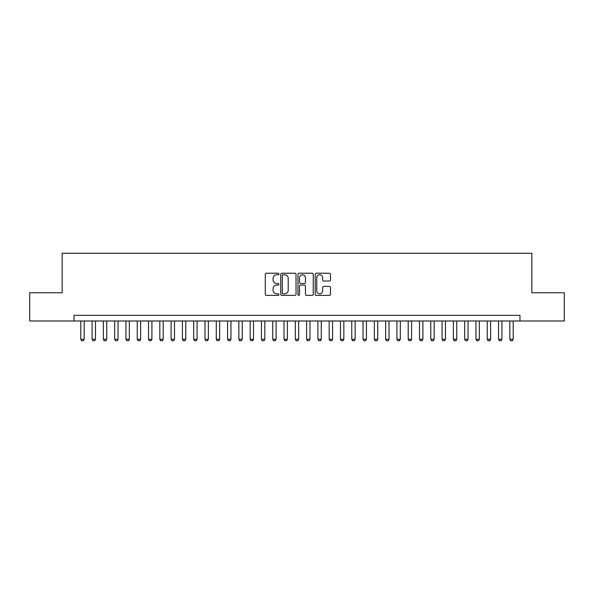 <?xml version="1.0" encoding="UTF-8"?>
<svg xmlns="http://www.w3.org/2000/svg" width="594" height="594" viewBox="0 0 594 594"><rect width="100%" height="100%" fill="white"/><g stroke="black" fill="none" stroke-linecap="round" stroke-linejoin="round"><path stroke-width="0.89" d="M278.935 273.99A0.772 0.772 0 0 0 278.163 273.218L266.387 273.218A1.106 1.106 0 0 0 265.28 274.324L265.28 294.275A1.106 1.106 0 0 0 266.387 295.381L278.163 295.381A0.772 0.772 0 0 0 278.935 294.602A0.772 0.772 0 0 0 278.163 293.83L276.633 293.83A3.549 3.549 0 0 1 273.092 290.28L273.092 288.617A3.549 3.549 0 0 1 276.633 285.075L278.163 285.075A0.772 0.772 0 0 0 278.935 284.296A0.772 0.772 0 0 0 278.163 283.524L276.633 283.524A3.549 3.549 0 0 1 273.092 279.974L273.092 278.311A3.549 3.549 0 0 1 276.633 274.77L278.163 274.77A0.772 0.772 0 0 0 278.935 273.99M329.388 281.029A1.106 1.106 0 0 0 330.494 279.923L330.494 274.324A1.106 1.106 0 0 0 329.388 273.218L316.312 273.218A1.106 1.106 0 0 0 315.206 274.324L315.206 294.275A1.106 1.106 0 0 0 316.312 295.381L329.388 295.381A1.106 1.106 0 0 0 330.494 294.275L330.494 287.511A1.106 1.106 0 0 0 329.388 286.405L323.789 286.405A1.106 1.106 0 0 0 322.683 287.511L322.683 290.867A2.963 2.963 0 0 1 319.721 293.83A2.963 2.963 0 0 1 316.751 290.867L316.751 277.732A2.963 2.963 0 0 1 319.721 274.77A2.963 2.963 0 0 1 322.683 277.732L322.683 279.923A1.106 1.106 0 0 0 323.789 281.029L329.388 281.029M74.012 320.99L29.7 320.99L29.7 292.768L62.162 292.768L62.162 253.252L531.838 253.252L531.838 292.768L564.3 292.768L564.3 320.99L519.988 320.99L519.988 315.347L74.012 315.347L74.012 320.99L519.988 320.99M296.027 274.324A1.106 1.106 0 0 0 294.921 273.218L281.846 273.218A1.106 1.106 0 0 0 280.739 274.324L280.739 294.275A1.106 1.106 0 0 0 281.846 295.381L294.921 295.381A1.106 1.106 0 0 0 296.027 294.275L296.027 274.324M299.079 273.218L312.154 273.218A1.106 1.106 0 0 1 313.261 274.324L313.261 294.275A1.106 1.106 0 0 1 312.154 295.381L306.556 295.381A1.106 1.106 0 0 1 305.45 294.275L305.45 286.182A1.106 1.106 0 0 0 304.343 285.075L300.631 285.075A1.106 1.106 0 0 0 299.524 286.182L299.524 294.602A0.772 0.772 0 0 1 298.745 295.381A0.772 0.772 0 0 1 297.973 294.602L297.973 274.324A1.106 1.106 0 0 1 299.079 273.218M283.063 274.77A0.772 0.772 0 0 0 282.291 275.542L282.291 293.05A0.772 0.772 0 0 0 283.063 293.83L284.675 293.83A3.549 3.549 0 0 0 288.216 290.28L288.216 278.311A3.549 3.549 0 0 0 284.675 274.77L283.063 274.77M305.45 277.784A2.963 2.963 0 0 0 302.487 274.822A2.963 2.963 0 0 0 299.524 277.784L299.524 282.417A1.106 1.106 0 0 0 300.631 283.524L304.343 283.524A1.106 1.106 0 0 0 305.45 282.417L305.45 277.784M80.791 320.99L80.791 339.285L84.177 339.285L84.177 320.99M84.177 339.285L83.331 340.748L81.638 340.748L80.791 339.285M92.077 320.99L92.077 339.285L95.463 339.285L95.463 320.99M95.463 339.285L94.617 340.748L92.924 340.748L92.077 339.285M103.371 320.99L103.371 339.285L106.757 339.285L106.757 320.99M106.757 339.285L105.91 340.748L104.217 340.748L103.371 339.285M114.657 320.99L114.657 339.285L118.05 339.285L118.05 320.99M118.05 339.285L117.204 340.748L115.503 340.748L114.657 339.285M125.95 320.99L125.95 339.285L129.336 339.285L129.336 320.99M129.336 339.285L128.49 340.748L126.797 340.748L125.95 339.285M137.244 320.99L137.244 339.285L140.63 339.285L140.63 320.99M140.63 339.285L139.783 340.748L138.09 340.748L137.244 339.285M148.53 320.99L148.53 339.285L151.916 339.285L151.916 320.99M151.916 339.285L151.069 340.748L149.376 340.748L148.53 339.285M159.823 320.99L159.823 339.285L163.209 339.285L163.209 320.99M163.209 339.285L162.362 340.748L160.67 340.748L159.823 339.285M171.109 320.99L171.109 339.285L174.502 339.285L174.502 320.99M174.502 339.285L173.656 340.748L171.956 340.748L171.109 339.285M182.403 320.99L182.403 339.285L185.788 339.285L185.788 320.99M185.788 339.285L184.942 340.748L183.249 340.748L182.403 339.285M193.696 320.99L193.696 339.285L197.082 339.285L197.082 320.99M197.082 339.285L196.235 340.748L194.542 340.748L193.696 339.285M204.982 320.99L204.982 339.285L208.368 339.285L208.368 320.99M208.368 339.285L207.521 340.748L205.828 340.748L204.982 339.285M216.275 320.99L216.275 339.285L219.661 339.285L219.661 320.99M219.661 339.285L218.815 340.748L217.122 340.748L216.275 339.285M227.561 320.99L227.561 339.285L230.955 339.285L230.955 320.99M230.955 339.285L230.101 340.748L228.408 340.748L227.561 339.285M238.855 320.99L238.855 339.285L242.241 339.285L242.241 320.99M242.241 339.285L241.394 340.748L239.701 340.748L238.855 339.285M250.148 320.99L250.148 339.285L253.534 339.285L253.534 320.99M253.534 339.285L252.688 340.748L250.995 340.748L250.148 339.285M261.434 320.99L261.434 339.285L264.82 339.285L264.82 320.99M264.82 339.285L263.974 340.748L262.281 340.748L261.434 339.285M272.728 320.99L272.728 339.285L276.113 339.285L276.113 320.99M276.113 339.285L275.267 340.748L273.574 340.748L272.728 339.285M284.014 320.99L284.014 339.285L287.399 339.285L287.399 320.99M287.399 339.285L286.553 340.748L284.86 340.748L284.014 339.285M295.307 320.99L295.307 339.285L298.693 339.285L298.693 320.99M298.693 339.285L297.846 340.748L296.154 340.748L295.307 339.285M306.601 320.99L306.601 339.285L309.986 339.285L309.986 320.99M309.986 339.285L309.14 340.748L307.447 340.748L306.601 339.285M317.887 320.99L317.887 339.285L321.272 339.285L321.272 320.99M321.272 339.285L320.426 340.748L318.733 340.748L317.887 339.285M329.18 320.99L329.18 339.285L332.566 339.285L332.566 320.99M332.566 339.285L331.719 340.748L330.026 340.748L329.18 339.285M340.466 320.99L340.466 339.285L343.852 339.285L343.852 320.99M343.852 339.285L343.005 340.748L341.312 340.748L340.466 339.285M351.759 320.99L351.759 339.285L355.145 339.285L355.145 320.99M355.145 339.285L354.299 340.748L352.606 340.748L351.759 339.285M363.045 320.99L363.045 339.285L366.439 339.285L366.439 320.99M366.439 339.285L365.592 340.748L363.899 340.748L363.045 339.285M374.339 320.99L374.339 339.285L377.725 339.285L377.725 320.99M377.725 339.285L376.878 340.748L375.185 340.748L374.339 339.285M385.632 320.99L385.632 339.285L389.018 339.285L389.018 320.99M389.018 339.285L388.172 340.748L386.479 340.748L385.632 339.285M396.918 320.99L396.918 339.285L400.304 339.285L400.304 320.99M400.304 339.285L399.458 340.748L397.765 340.748L396.918 339.285M408.212 320.99L408.212 339.285L411.597 339.285L411.597 320.99M411.597 339.285L410.751 340.748L409.058 340.748L408.212 339.285M419.498 320.99L419.498 339.285L422.891 339.285L422.891 320.99M422.891 339.285L422.044 340.748L420.344 340.748L419.498 339.285M430.791 320.99L430.791 339.285L434.177 339.285L434.177 320.99M434.177 339.285L433.33 340.748L431.638 340.748L430.791 339.285M442.084 320.99L442.084 339.285L445.47 339.285L445.47 320.99M445.47 339.285L444.624 340.748L442.931 340.748L442.084 339.285M453.371 320.99L453.371 339.285L456.756 339.285L456.756 320.99M456.756 339.285L455.91 340.748L454.217 340.748L453.371 339.285M464.664 320.99L464.664 339.285L468.05 339.285L468.05 320.99M468.05 339.285L467.203 340.748L465.51 340.748L464.664 339.285M475.95 320.99L475.95 339.285L479.343 339.285L479.343 320.99M479.343 339.285L478.497 340.748L476.796 340.748L475.95 339.285M487.243 320.99L487.243 339.285L490.629 339.285L490.629 320.99M490.629 339.285L489.783 340.748L488.09 340.748L487.243 339.285M498.537 320.99L498.537 339.285L501.923 339.285L501.923 320.99M501.923 339.285L501.076 340.748L499.383 340.748L498.537 339.285M509.823 320.99L509.823 339.285L513.209 339.285L513.209 320.99M513.209 339.285L512.362 340.748L510.669 340.748L509.823 339.285"/></g></svg>
